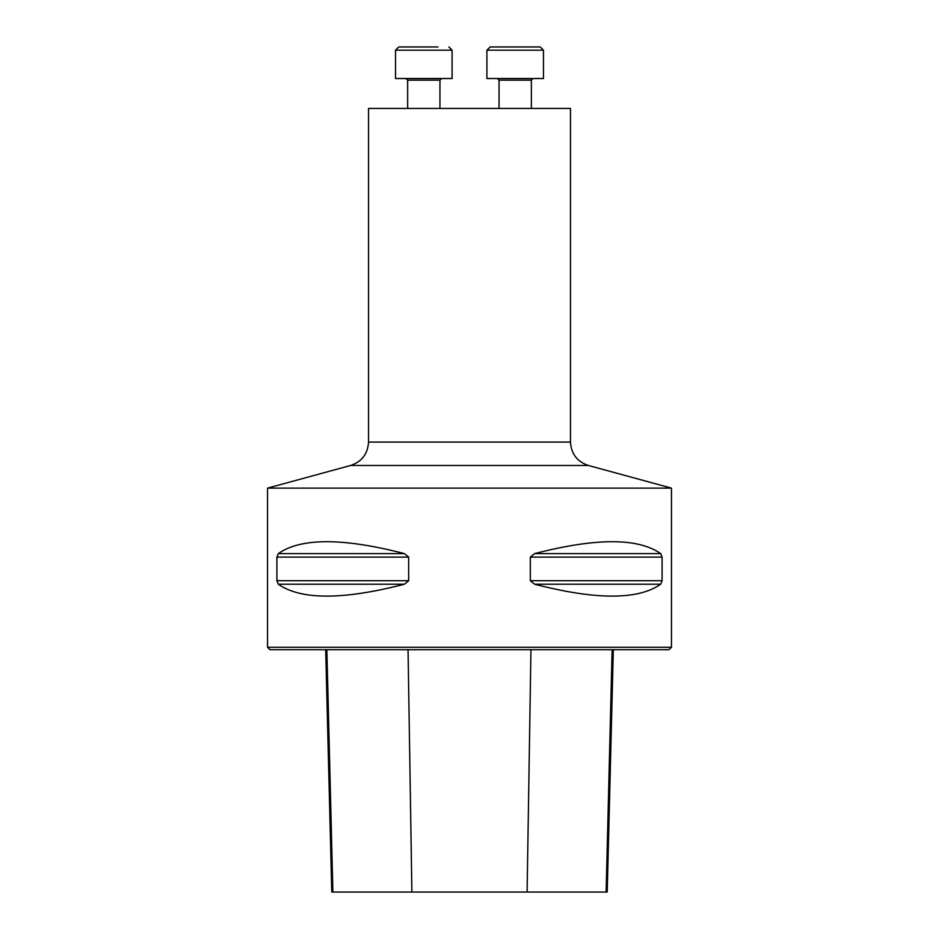 <?xml version="1.0" encoding="UTF-8"?>
<svg xmlns="http://www.w3.org/2000/svg" width="939" height="939" viewBox="0 0 939 939"><rect width="100%" height="100%" fill="white"/><g stroke="black" fill="none" stroke-linecap="round" stroke-linejoin="round"><path stroke-width="1.41" d="M368.522 442.081L368.522 108.443L570.478 108.443L570.478 442.081L368.522 442.081C367.806 453.877 361.855 461.671 350.658 465.462L267.533 488.127L267.533 647.276L671.467 647.276L671.467 488.127L267.533 488.127M662.089 580.713L660.692 584.211C638.086 600.08 596.042 600.08 534.584 584.211L530.324 580.713L530.324 557.109L534.584 553.611C596.042 537.742 638.086 537.742 660.692 553.611L662.089 557.109L662.089 580.713L530.324 580.713M276.911 557.109L278.308 553.611C300.914 537.742 342.958 537.742 404.416 553.611L408.676 557.109L408.676 580.713L404.416 584.211C342.958 600.08 300.914 600.08 278.308 584.211L276.911 580.713L276.911 557.109L408.676 557.109M404.416 584.211L278.308 584.211M325.68 649.694L331.772 892.05L607.228 892.05L613.32 649.694M671.467 647.276L669.038 649.694L269.963 649.694L267.533 647.276M395.53 78.536L395.53 50.178L452.082 50.178L452.082 78.536L395.53 78.536L395.53 50.178L398.758 46.95L411.482 46.95M398.758 46.95L438.032 46.95M407.643 108.443L407.643 80.155L406.024 78.536L407.643 80.155L439.957 80.155L441.576 78.536L439.957 80.155L439.957 108.443M490.158 46.95L540.242 46.95L529.42 46.95L540.242 46.95L543.47 50.178L486.918 50.178L490.158 46.95L486.918 50.178L486.918 78.536L543.47 78.536L543.47 50.178M411.892 892.05L408.054 649.694M332.876 892.05L326.866 649.694M606.125 892.05L612.134 649.694M527.108 892.05L530.946 649.694M276.911 580.713L408.676 580.713M278.308 553.611L404.416 553.611M534.584 553.611L660.692 553.611M530.324 557.109L662.089 557.109M534.584 584.211L660.692 584.211M671.467 488.127L588.342 465.462L350.658 465.462M531.357 108.443L531.357 80.155L499.043 80.155L497.424 78.536L499.043 80.155L499.043 108.443L499.043 80.155M588.342 465.462C577.145 461.671 571.194 453.877 570.478 442.081M452.082 50.178L448.842 46.95L452.082 50.178M486.918 78.536L486.918 50.178M531.357 80.155L532.976 78.536"/></g></svg>

